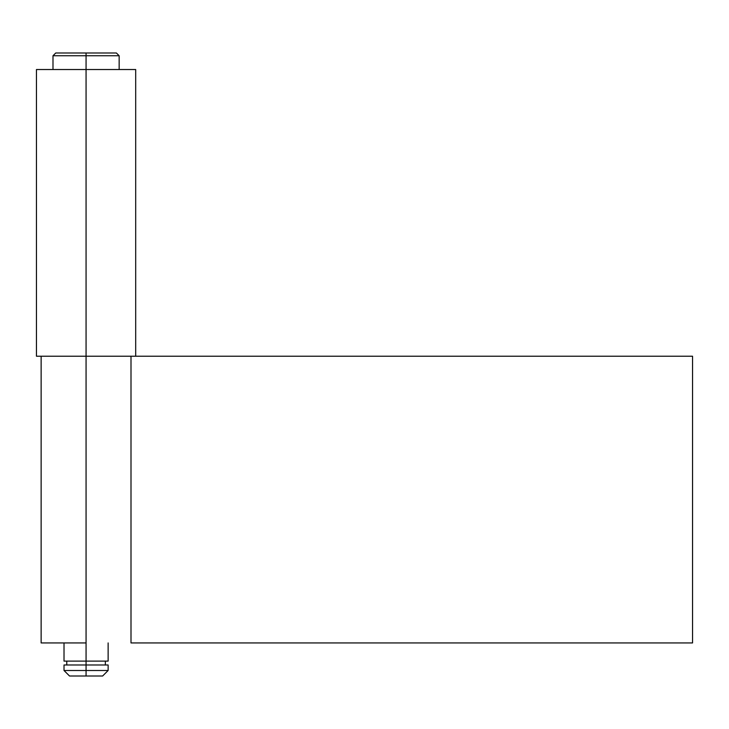 <?xml version="1.0" encoding="UTF-8"?>
<svg xmlns="http://www.w3.org/2000/svg" width="729" height="729" viewBox="0 0 729 729"><rect width="100%" height="100%" fill="white"/><g stroke="black" fill="none" stroke-linecap="round" stroke-linejoin="round"><path stroke-width="1.09" d="M86.068 55.75L119.155 55.75L86.068 55.75L86.068 69.528L86.068 55.75L52.989 55.75L86.068 55.75L86.068 52.989L86.068 55.75M116.394 52.989L55.75 52.989L116.394 52.989L119.155 55.75L119.155 69.528M86.068 642.932L86.068 661.121L108.129 661.121L86.068 661.121L86.068 670.498L108.129 670.498L86.068 670.498L86.068 676.011L102.616 676.011L69.528 676.011L86.068 676.011L86.068 670.498L64.015 670.498L86.068 670.498L86.068 664.985L64.015 664.985L108.129 664.985L86.068 664.985L86.068 661.121L64.015 661.121L86.068 661.121L86.068 356.226L86.068 642.932L41.134 642.932L86.068 642.932M692.55 642.932L131.001 642.932L131.001 356.226L692.55 356.226L131.001 356.226L131.001 642.932L692.55 642.932L692.55 356.226L692.55 642.932M135.694 356.226L36.45 356.226L86.068 356.226L86.068 69.528L36.45 69.528L135.694 69.528L86.068 69.528L86.068 356.226L135.694 356.226L135.694 69.528M108.129 642.932L108.129 661.121M105.368 661.121L105.368 664.985M108.129 664.985L108.129 670.498L102.616 676.011M64.015 664.985L64.015 670.498L69.528 676.011M66.776 661.121L66.776 664.985M64.015 642.932L64.015 661.121M55.75 52.989L52.989 55.75L52.989 69.528M41.134 356.226L41.134 642.932M36.45 356.226L36.45 69.528"/></g></svg>
